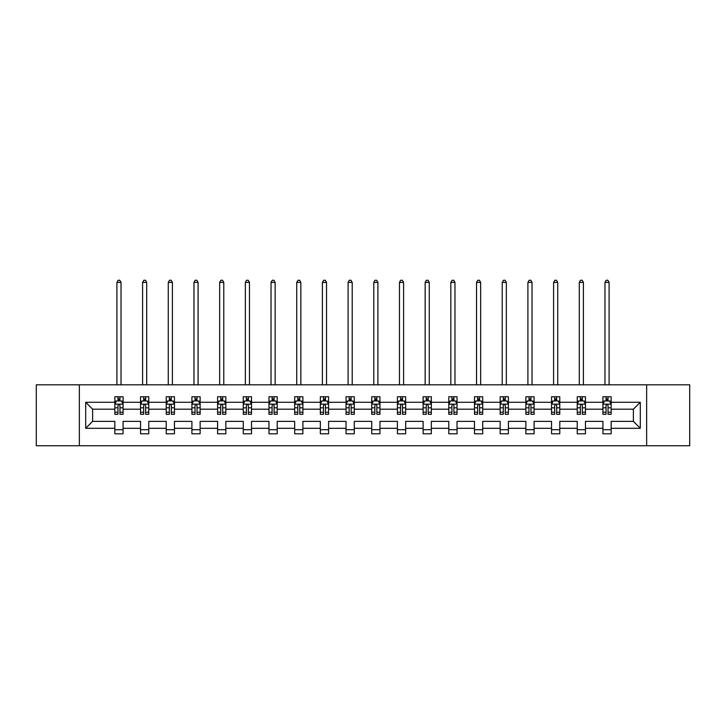 <?xml version="1.0" encoding="UTF-8"?>
<svg xmlns="http://www.w3.org/2000/svg" width="726" height="726" viewBox="0 0 726 726"><rect width="100%" height="100%" fill="white"/><g stroke="black" fill="none" stroke-linecap="round" stroke-linejoin="round"><path stroke-width="1.09" d="M646.639 445.746L689.7 445.746L689.7 384.816L646.639 384.816L646.639 445.746L79.361 445.746L79.361 384.816L36.3 384.816L36.3 445.746L79.361 445.746M611.156 428.295L611.156 421.37L633.381 421.37L640.296 428.295L611.156 428.295L611.156 433.803L602.925 433.803L602.925 428.295L585.465 428.295L585.465 433.803L577.234 433.803L577.234 428.295L559.773 428.295L559.773 433.803L551.542 433.803L551.542 428.295L534.091 428.295L534.091 433.803L525.86 433.803L525.86 428.295L508.4 428.295L508.4 433.803L500.169 433.803L500.169 428.295L482.717 428.295L482.717 433.803L474.477 433.803L474.477 428.295L457.026 428.295L457.026 433.803L448.795 433.803L448.795 428.295L431.335 428.295L431.335 433.803L423.104 433.803L423.104 428.295L405.652 428.295L405.652 433.803L397.412 433.803L397.412 428.295L379.961 428.295L379.961 433.803L371.73 433.803L371.73 428.295L354.27 428.295L354.27 433.803L346.039 433.803L346.039 428.295L328.588 428.295L328.588 433.803L320.347 433.803L320.347 428.295L302.896 428.295L302.896 433.803L294.665 433.803L294.665 428.295L277.205 428.295L277.205 433.803L268.974 433.803L268.974 428.295L251.523 428.295L251.523 433.803L243.283 433.803L243.283 428.295L225.831 428.295L225.831 433.803L217.6 433.803L217.6 428.295L200.14 428.295L200.14 433.803L191.909 433.803L191.909 428.295L174.458 428.295L174.458 433.803L166.227 433.803L166.227 428.295L148.766 428.295L148.766 433.803L140.535 433.803L140.535 428.295L123.075 428.295L123.075 433.803L114.844 433.803L114.844 428.295L85.704 428.295L85.704 402.277L114.844 402.277L114.844 396.759L123.075 396.759L123.075 402.277L140.535 402.277L140.535 396.759L148.766 396.759L148.766 402.277L166.227 402.277L166.227 396.759L174.458 396.759L174.458 402.277L191.909 402.277L191.909 396.759L200.14 396.759L200.14 402.277L217.6 402.277L217.6 396.759L225.831 396.759L225.831 402.277L243.283 402.277L243.283 396.759L251.523 396.759L251.523 402.277L268.974 402.277L268.974 396.759L277.205 396.759L277.205 402.277L294.665 402.277L294.665 396.759L302.896 396.759L302.896 402.277L320.347 402.277L320.347 396.759L328.588 396.759L328.588 402.277L346.039 402.277L346.039 396.759L354.27 396.759L354.27 402.277L371.73 402.277L371.73 396.759L379.961 396.759L379.961 402.277L397.412 402.277L397.412 396.759L405.652 396.759L405.652 402.277L423.104 402.277L423.104 396.759L431.335 396.759L431.335 402.277L448.795 402.277L448.795 396.759L457.026 396.759L457.026 402.277L474.477 402.277L474.477 396.759L482.717 396.759L482.717 402.277L500.169 402.277L500.169 396.759L508.4 396.759L508.4 402.277L525.86 402.277L525.86 396.759L534.091 396.759L534.091 402.277L551.542 402.277L551.542 396.759L559.773 396.759L559.773 402.277L577.234 402.277L577.234 396.759L585.465 396.759L585.465 402.277L602.925 402.277L602.925 396.759L611.156 396.759L611.156 402.277L640.296 402.277L640.296 428.295M646.639 384.816L79.361 384.816M602.925 402.277L602.925 409.192L585.465 409.192L585.465 402.277M585.465 428.295L585.465 421.37L602.925 421.37L602.925 428.295M577.234 402.277L577.234 409.192L559.773 409.192L559.773 402.277M559.773 428.295L559.773 421.37L577.234 421.37L577.234 428.295M551.542 402.277L551.542 409.192L534.091 409.192L534.091 402.277M534.091 428.295L534.091 421.37L551.542 421.37L551.542 428.295M525.86 402.277L525.86 409.192L508.4 409.192L508.4 402.277M508.4 428.295L508.4 421.37L525.86 421.37L525.86 428.295M500.169 402.277L500.169 409.192L482.717 409.192L482.717 402.277M482.717 428.295L482.717 421.37L500.169 421.37L500.169 428.295M474.477 402.277L474.477 409.192L457.026 409.192L457.026 402.277M457.026 428.295L457.026 421.37L474.477 421.37L474.477 428.295M448.795 402.277L448.795 409.192L431.335 409.192L431.335 402.277M431.335 428.295L431.335 421.37L448.795 421.37L448.795 428.295M423.104 402.277L423.104 409.192L405.652 409.192L405.652 402.277M405.652 428.295L405.652 421.37L423.104 421.37L423.104 428.295M397.412 402.277L397.412 409.192L379.961 409.192L379.961 402.277M379.961 428.295L379.961 421.37L397.412 421.37L397.412 428.295M371.73 402.277L371.73 409.192L354.27 409.192L354.27 402.277M354.27 428.295L354.27 421.37L371.73 421.37L371.73 428.295M346.039 402.277L346.039 409.192L328.588 409.192L328.588 402.277M328.588 428.295L328.588 421.37L346.039 421.37L346.039 428.295M320.347 402.277L320.347 409.192L302.896 409.192L302.896 402.277M302.896 428.295L302.896 421.37L320.347 421.37L320.347 428.295M294.665 402.277L294.665 409.192L277.205 409.192L277.205 402.277M277.205 428.295L277.205 421.37L294.665 421.37L294.665 428.295M268.974 402.277L268.974 409.192L251.523 409.192L251.523 402.277M251.523 428.295L251.523 421.37L268.974 421.37L268.974 428.295M243.283 402.277L243.283 409.192L225.831 409.192L225.831 402.277M225.831 428.295L225.831 421.37L243.283 421.37L243.283 428.295M217.6 402.277L217.6 409.192L200.14 409.192L200.14 402.277M200.14 428.295L200.14 421.37L217.6 421.37L217.6 428.295M191.909 402.277L191.909 409.192L174.458 409.192L174.458 402.277M174.458 428.295L174.458 421.37L191.909 421.37L191.909 428.295M166.227 402.277L166.227 409.192L148.766 409.192L148.766 402.277M148.766 428.295L148.766 421.37L166.227 421.37L166.227 428.295M140.535 402.277L140.535 409.192L123.075 409.192L123.075 402.277M123.075 428.295L123.075 421.37L140.535 421.37L140.535 428.295M114.844 402.277L114.844 409.192L92.619 409.192L92.619 421.37L114.844 421.37L114.844 428.295M85.704 402.277L92.619 409.192M633.381 421.37L633.381 409.192L611.156 409.192L611.156 402.277M606.047 400.87L608.025 400.87M580.364 400.87L582.334 400.87M554.673 400.87L556.651 400.87M528.982 400.87L530.96 400.87M503.3 400.87L505.269 400.87M477.608 400.87L479.587 400.87M451.917 400.87L453.895 400.87M426.235 400.87L428.204 400.87M400.543 400.87L402.522 400.87M374.852 400.87L376.83 400.87M349.17 400.87L351.148 400.87M323.478 400.87L325.457 400.87M297.796 400.87L299.765 400.87M272.105 400.87L274.083 400.87M246.413 400.87L248.392 400.87M220.731 400.87L222.701 400.87M195.04 400.87L197.018 400.87M169.349 400.87L171.327 400.87M143.666 400.87L145.636 400.87M117.975 400.87L119.953 400.87M114.844 429.692L123.075 429.692M140.535 429.692L148.766 429.692M166.227 429.692L174.458 429.692M191.909 429.692L200.14 429.692M217.6 429.692L225.831 429.692M243.283 429.692L251.523 429.692M268.974 429.692L277.205 429.692M294.665 429.692L302.896 429.692M320.347 429.692L328.588 429.692M346.039 429.692L354.27 429.692M371.73 429.692L379.961 429.692M397.412 429.692L405.652 429.692M423.104 429.692L431.335 429.692M448.795 429.692L457.026 429.692M474.477 429.692L482.717 429.692M500.169 429.692L508.4 429.692M525.86 429.692L534.091 429.692M551.542 429.692L559.773 429.692M577.234 429.692L585.465 429.692M602.925 429.692L611.156 429.692M92.619 421.37L85.704 428.295M640.296 402.277L633.381 409.192M119.953 398.901L117.975 398.901M116.396 401.151L114.844 401.151L114.844 396.759L117.975 396.759L117.975 400.952M114.844 412.232L114.844 414.292L117.975 414.292L117.975 412.232L114.844 412.232L114.844 409.192M123.084 409.192L123.084 414.292L119.953 414.292L119.953 405.48C119.291 404.219 118.637 404.219 117.975 405.48L117.975 412.232M121.532 401.151L123.084 401.151L123.084 396.759L119.953 396.759L119.953 400.952M123.084 404.246L121.433 400.952L116.496 400.952L114.844 404.246M121.024 384.816L121.024 282.396L116.904 282.396L116.904 384.816M116.904 282.396L118.138 280.254L119.79 280.254L121.024 282.396M145.636 398.901L143.666 398.901M142.078 401.151L140.535 401.151L140.535 396.759L143.666 396.759L143.666 400.952M140.535 412.232L140.535 414.292L143.666 414.292L143.666 412.232L140.535 412.232L140.535 409.192M148.766 409.192L148.766 414.292L145.636 414.292L145.636 405.48C144.982 404.219 144.32 404.219 143.666 405.48L143.666 412.232M147.224 401.151L148.766 401.151L148.766 396.759L145.636 396.759L145.636 400.952M148.766 404.246L147.124 400.952L142.178 400.952L140.535 404.246M146.706 384.816L146.706 282.396L142.595 282.396L142.595 384.816M142.595 282.396L143.83 280.254L145.472 280.254L146.706 282.396M171.327 398.901L169.349 398.901M167.77 401.151L166.227 401.151L166.227 396.759L169.349 396.759L169.349 400.952M166.227 412.232L166.227 414.292L169.349 414.292L169.349 412.232L166.227 412.232L166.227 409.192M174.458 409.192L174.458 414.292L171.327 414.292L171.327 405.48C170.674 404.219 170.011 404.219 169.349 405.48L169.349 412.232M172.906 401.151L174.458 401.151L174.458 396.759L171.327 396.759L171.327 400.952M174.458 404.246L172.806 400.952L167.869 400.952L166.227 404.246M172.398 384.816L172.398 282.396L168.278 282.396L168.278 384.816M168.278 282.396L169.512 280.254L171.164 280.254L172.398 282.396M197.018 398.901L195.04 398.901M193.461 401.151L191.909 401.151L191.909 396.759L195.04 396.759L195.04 400.952M191.909 412.232L191.909 414.292L195.04 414.292L195.04 412.232L191.909 412.232L191.909 409.192M200.14 409.192L200.14 414.292L197.018 414.292L197.018 405.48C196.356 404.219 195.702 404.219 195.04 405.48L195.04 412.232M198.597 401.151L200.14 401.151L200.14 396.759L197.018 396.759L197.018 400.952M200.14 404.246L198.497 400.952L193.561 400.952L191.909 404.246M198.089 384.816L198.089 282.396L193.969 282.396L193.969 384.816M193.969 282.396L195.203 280.254L196.855 280.254L198.089 282.396M222.701 398.901L220.731 398.901M219.143 401.151L217.6 401.151L217.6 396.759L220.731 396.759L220.731 400.952M217.6 412.232L217.6 414.292L220.731 414.292L220.731 412.232L217.6 412.232L217.6 409.192M225.831 409.192L225.831 414.292L222.701 414.292L222.701 405.48C222.047 404.219 221.385 404.219 220.731 405.48L220.731 412.232M224.289 401.151L225.831 401.151L225.831 396.759L222.701 396.759L222.701 400.952M225.831 404.246L224.189 400.952L219.243 400.952L217.6 404.246M223.771 384.816L223.771 282.396L219.66 282.396L219.66 384.816M219.66 282.396L220.895 280.254L222.537 280.254L223.771 282.396M248.392 398.901L246.413 398.901M244.834 401.151L243.283 401.151L243.283 396.759L246.413 396.759L246.413 400.952M243.283 412.232L243.283 414.292L246.413 414.292L246.413 412.232L243.283 412.232L243.283 409.192M251.523 409.192L251.523 414.292L248.392 414.292L248.392 405.48C247.729 404.219 247.076 404.219 246.413 405.48L246.413 412.232M249.971 401.151L251.523 401.151L251.523 396.759L248.392 396.759L248.392 400.952M251.523 404.246L249.871 400.952L244.934 400.952L243.283 404.246M249.463 384.816L249.463 282.396L245.343 282.396L245.343 384.816M245.343 282.396L246.577 280.254L248.228 280.254L249.463 282.396M274.083 398.901L272.105 398.901M270.526 401.151L268.974 401.151L268.974 396.759L272.105 396.759L272.105 400.952M268.974 412.232L268.974 414.292L272.105 414.292L272.105 412.232L268.974 412.232L268.974 409.192M277.205 409.192L277.205 414.292L274.083 414.292L274.083 405.48C273.421 404.219 272.767 404.219 272.105 405.48L272.105 412.232M275.662 401.151L277.205 401.151L277.205 396.759L274.083 396.759L274.083 400.952M277.205 404.246L275.562 400.952L270.626 400.952L268.974 404.246M275.154 384.816L275.154 282.396L271.034 282.396L271.034 384.816M271.034 282.396L272.268 280.254L273.911 280.254L275.154 282.396M299.765 398.901L297.796 398.901M296.208 401.151L294.665 401.151L294.665 396.759L297.796 396.759L297.796 400.952M294.665 412.232L294.665 414.292L297.796 414.292L297.796 412.232L294.665 412.232L294.665 409.192M302.896 409.192L302.896 414.292L299.765 414.292L299.765 405.48C299.112 404.219 298.45 404.219 297.796 405.48L297.796 412.232M301.344 401.151L302.896 401.151L302.896 396.759L299.765 396.759L299.765 400.952M302.896 404.246L301.254 400.952L296.308 400.952L294.665 404.246M300.836 384.816L300.836 282.396L296.725 282.396L296.725 384.816M296.725 282.396L297.959 280.254L299.602 280.254L300.836 282.396M325.457 398.901L323.478 398.901M321.899 401.151L320.347 401.151L320.347 396.759L323.478 396.759L323.478 400.952M320.347 412.232L320.347 414.292L323.478 414.292L323.478 412.232L320.347 412.232L320.347 409.192M328.588 409.192L328.588 414.292L325.457 414.292L325.457 405.48C324.794 404.219 324.141 404.219 323.478 405.48L323.478 412.232M327.036 401.151L328.588 401.151L328.588 396.759L325.457 396.759L325.457 400.952M328.588 404.246L326.936 400.952L321.999 400.952L320.347 404.246M326.528 384.816L326.528 282.396L322.408 282.396L322.408 384.816M322.408 282.396L323.642 280.254L325.293 280.254L326.528 282.396M351.148 398.901L349.17 398.901M347.591 401.151L346.039 401.151L346.039 396.759L349.17 396.759L349.17 400.952M346.039 412.232L346.039 414.292L349.17 414.292L349.17 412.232L346.039 412.232L346.039 409.192M354.27 409.192L354.27 414.292L351.148 414.292L351.148 405.48C350.486 404.219 349.823 404.219 349.17 405.48L349.17 412.232M352.727 401.151L354.27 401.151L354.27 396.759L351.148 396.759L351.148 400.952M354.27 404.246L352.627 400.952L347.69 400.952L346.039 404.246M352.21 384.816L352.21 282.396L348.099 282.396L348.099 384.816M348.099 282.396L349.333 280.254L350.976 280.254L352.21 282.396M376.83 398.901L374.852 398.901M373.273 401.151L371.73 401.151L371.73 396.759L374.852 396.759L374.852 400.952M371.73 412.232L371.73 414.292L374.852 414.292L374.852 412.232L371.73 412.232L371.73 409.192M379.961 409.192L379.961 414.292L376.83 414.292L376.83 405.48C376.177 404.219 375.514 404.219 374.852 405.48L374.852 412.232M378.409 401.151L379.961 401.151L379.961 396.759L376.83 396.759L376.83 400.952M379.961 404.246L378.319 400.952L373.373 400.952L371.73 404.246M377.901 384.816L377.901 282.396L373.79 282.396L373.79 384.816M373.79 282.396L375.024 280.254L376.667 280.254L377.901 282.396M402.522 398.901L400.543 398.901M398.964 401.151L397.412 401.151L397.412 396.759L400.543 396.759L400.543 400.952M397.412 412.232L397.412 414.292L400.543 414.292L400.543 412.232L397.412 412.232L397.412 409.192M405.652 409.192L405.652 414.292L402.522 414.292L402.522 405.48C401.859 404.219 401.206 404.219 400.543 405.48L400.543 412.232M404.101 401.151L405.652 401.151L405.652 396.759L402.522 396.759L402.522 400.952M405.652 404.246L404.001 400.952L399.064 400.952L397.412 404.246M403.592 384.816L403.592 282.396L399.472 282.396L399.472 384.816M399.472 282.396L400.707 280.254L402.358 280.254L403.592 282.396M428.204 398.901L426.235 398.901M424.656 401.151L423.104 401.151L423.104 396.759L426.235 396.759L426.235 400.952M423.104 412.232L423.104 414.292L426.235 414.292L426.235 412.232L423.104 412.232L423.104 409.192M431.335 409.192L431.335 414.292L428.204 414.292L428.204 405.48C427.55 404.219 426.888 404.219 426.235 405.48L426.235 412.232M429.792 401.151L431.335 401.151L431.335 396.759L428.204 396.759L428.204 400.952M431.335 404.246L429.692 400.952L424.746 400.952L423.104 404.246M429.275 384.816L429.275 282.396L425.164 282.396L425.164 384.816M425.164 282.396L426.398 280.254L428.041 280.254L429.275 282.396M453.895 398.901L451.917 398.901M450.338 401.151L448.795 401.151L448.795 396.759L451.917 396.759L451.917 400.952M448.795 412.232L448.795 414.292L451.917 414.292L451.917 412.232L448.795 412.232L448.795 409.192M457.026 409.192L457.026 414.292L453.895 414.292L453.895 405.48C453.242 404.219 452.579 404.219 451.917 405.48L451.917 412.232M455.474 401.151L457.026 401.151L457.026 396.759L453.895 396.759L453.895 400.952M457.026 404.246L455.374 400.952L450.438 400.952L448.795 404.246M454.966 384.816L454.966 282.396L450.846 282.396L450.846 384.816M450.846 282.396L452.089 280.254L453.732 280.254L454.966 282.396M479.587 398.901L477.608 398.901M476.029 401.151L474.477 401.151L474.477 396.759L477.608 396.759L477.608 400.952M474.477 412.232L474.477 414.292L477.608 414.292L477.608 412.232L474.477 412.232L474.477 409.192M482.717 409.192L482.717 414.292L479.587 414.292L479.587 405.48C478.924 404.219 478.271 404.219 477.608 405.48L477.608 412.232M481.166 401.151L482.717 401.151L482.717 396.759L479.587 396.759L479.587 400.952M482.717 404.246L481.066 400.952L476.129 400.952L474.477 404.246M480.657 384.816L480.657 282.396L476.537 282.396L476.537 384.816M476.537 282.396L477.772 280.254L479.423 280.254L480.657 282.396M505.269 398.901L503.3 398.901M501.711 401.151L500.169 401.151L500.169 396.759L503.3 396.759L503.3 400.952M500.169 412.232L500.169 414.292L503.3 414.292L503.3 412.232L500.169 412.232L500.169 409.192M508.4 409.192L508.4 414.292L505.269 414.292L505.269 405.48C504.615 404.219 503.953 404.219 503.3 405.48L503.3 412.232M506.857 401.151L508.4 401.151L508.4 396.759L505.269 396.759L505.269 400.952M508.4 404.246L506.757 400.952L501.811 400.952L500.169 404.246M506.34 384.816L506.34 282.396L502.229 282.396L502.229 384.816M502.229 282.396L503.463 280.254L505.105 280.254L506.34 282.396M530.96 398.901L528.982 398.901M527.403 401.151L525.86 401.151L525.86 396.759L528.982 396.759L528.982 400.952M525.86 412.232L525.86 414.292L528.982 414.292L528.982 412.232L525.86 412.232L525.86 409.192M534.091 409.192L534.091 414.292L530.96 414.292L530.96 405.48C530.307 404.219 529.644 404.219 528.982 405.48L528.982 412.232M532.539 401.151L534.091 401.151L534.091 396.759L530.96 396.759L530.96 400.952M534.091 404.246L532.439 400.952L527.503 400.952L525.86 404.246M532.031 384.816L532.031 282.396L527.911 282.396L527.911 384.816M527.911 282.396L529.145 280.254L530.797 280.254L532.031 282.396M556.651 398.901L554.673 398.901M553.094 401.151L551.542 401.151L551.542 396.759L554.673 396.759L554.673 400.952M551.542 412.232L551.542 414.292L554.673 414.292L554.673 412.232L551.542 412.232L551.542 409.192M559.773 409.192L559.773 414.292L556.651 414.292L556.651 405.48C555.989 404.219 555.336 404.219 554.673 405.48L554.673 412.232M558.23 401.151L559.773 401.151L559.773 396.759L556.651 396.759L556.651 400.952M559.773 404.246L558.131 400.952L553.194 400.952L551.542 404.246M557.722 384.816L557.722 282.396L553.602 282.396L553.602 384.816M553.602 282.396L554.836 280.254L556.488 280.254L557.722 282.396M582.334 398.901L580.364 398.901M578.776 401.151L577.234 401.151L577.234 396.759L580.364 396.759L580.364 400.952M577.234 412.232L577.234 414.292L580.364 414.292L580.364 412.232L577.234 412.232L577.234 409.192M585.465 409.192L585.465 414.292L582.334 414.292L582.334 405.48C581.68 404.219 581.018 404.219 580.364 405.48L580.364 412.232M583.922 401.151L585.465 401.151L585.465 396.759L582.334 396.759L582.334 400.952M585.465 404.246L583.822 400.952L578.876 400.952L577.234 404.246M583.405 384.816L583.405 282.396L579.294 282.396L579.294 384.816M579.294 282.396L580.528 280.254L582.17 280.254L583.405 282.396M608.025 398.901L606.047 398.901M604.468 401.151L602.925 401.151L602.925 396.759L606.047 396.759L606.047 400.952M602.925 412.232L602.925 414.292L606.047 414.292L606.047 412.232L602.925 412.232L602.925 409.192M611.156 409.192L611.156 414.292L608.025 414.292L608.025 405.48C607.372 404.219 606.709 404.219 606.047 405.48L606.047 412.232M609.604 401.151L611.156 401.151L611.156 396.759L608.025 396.759L608.025 400.952M611.156 404.246L609.504 400.952L604.567 400.952L602.925 404.246M609.096 384.816L609.096 282.396L604.976 282.396L604.976 384.816M604.976 282.396L606.21 280.254L607.862 280.254L609.096 282.396M123.039 404.164L114.889 404.164M123.084 412.232L119.953 412.232M117.975 407.812L114.844 407.812M123.084 407.812L119.953 407.812M119.953 399.944L117.975 399.944M148.73 404.164L140.572 404.164M148.766 412.232L145.636 412.232M143.666 407.812L140.535 407.812M148.766 407.812L145.636 407.812M145.636 399.944L143.666 399.944M174.412 404.164L166.263 404.164M174.458 412.232L171.327 412.232M169.349 407.812L166.227 407.812M174.458 407.812L171.327 407.812M171.327 399.944L169.349 399.944M200.104 404.164L191.954 404.164M200.14 412.232L197.018 412.232M195.04 407.812L191.909 407.812M200.14 407.812L197.018 407.812M197.018 399.944L195.04 399.944M225.795 404.164L217.637 404.164M225.831 412.232L222.701 412.232M220.731 407.812L217.6 407.812M225.831 407.812L222.701 407.812M222.701 399.944L220.731 399.944M251.477 404.164L243.328 404.164M251.523 412.232L248.392 412.232M246.413 407.812L243.283 407.812M251.523 407.812L248.392 407.812M248.392 399.944L246.413 399.944M277.169 404.164L269.019 404.164M277.205 412.232L274.083 412.232M272.105 407.812L268.974 407.812M277.205 407.812L274.083 407.812M274.083 399.944L272.105 399.944M302.851 404.164L294.702 404.164M302.896 412.232L299.765 412.232M297.796 407.812L294.665 407.812M302.896 407.812L299.765 407.812M299.765 399.944L297.796 399.944M328.542 404.164L320.393 404.164M328.588 412.232L325.457 412.232M323.478 407.812L320.347 407.812M328.588 407.812L325.457 407.812M325.457 399.944L323.478 399.944M354.234 404.164L346.084 404.164M354.27 412.232L351.148 412.232M349.17 407.812L346.039 407.812M354.27 407.812L351.148 407.812M351.148 399.944L349.17 399.944M379.916 404.164L371.766 404.164M379.961 412.232L376.83 412.232M374.852 407.812L371.73 407.812M379.961 407.812L376.83 407.812M376.83 399.944L374.852 399.944M405.607 404.164L397.458 404.164M405.652 412.232L402.522 412.232M400.543 407.812L397.412 407.812M405.652 407.812L402.522 407.812M402.522 399.944L400.543 399.944M431.298 404.164L423.149 404.164M431.335 412.232L428.204 412.232M426.235 407.812L423.104 407.812M431.335 407.812L428.204 407.812M428.204 399.944L426.235 399.944M456.981 404.164L448.831 404.164M457.026 412.232L453.895 412.232M451.917 407.812L448.795 407.812M457.026 407.812L453.895 407.812M453.895 399.944L451.917 399.944M482.672 404.164L474.523 404.164M482.717 412.232L479.587 412.232M477.608 407.812L474.477 407.812M482.717 407.812L479.587 407.812M479.587 399.944L477.608 399.944M508.363 404.164L500.205 404.164M508.4 412.232L505.269 412.232M503.3 407.812L500.169 407.812M508.4 407.812L505.269 407.812M505.269 399.944L503.3 399.944M534.046 404.164L525.896 404.164M534.091 412.232L530.96 412.232M528.982 407.812L525.86 407.812M534.091 407.812L530.96 407.812M530.96 399.944L528.982 399.944M559.737 404.164L551.588 404.164M559.773 412.232L556.651 412.232M554.673 407.812L551.542 407.812M559.773 407.812L556.651 407.812M556.651 399.944L554.673 399.944M585.428 404.164L577.27 404.164M585.465 412.232L582.334 412.232M580.364 407.812L577.234 407.812M585.465 407.812L582.334 407.812M582.334 399.944L580.364 399.944M611.111 404.164L602.961 404.164M611.156 412.232L608.025 412.232M606.047 407.812L602.925 407.812M611.156 407.812L608.025 407.812M608.025 399.944L606.047 399.944"/></g></svg>
